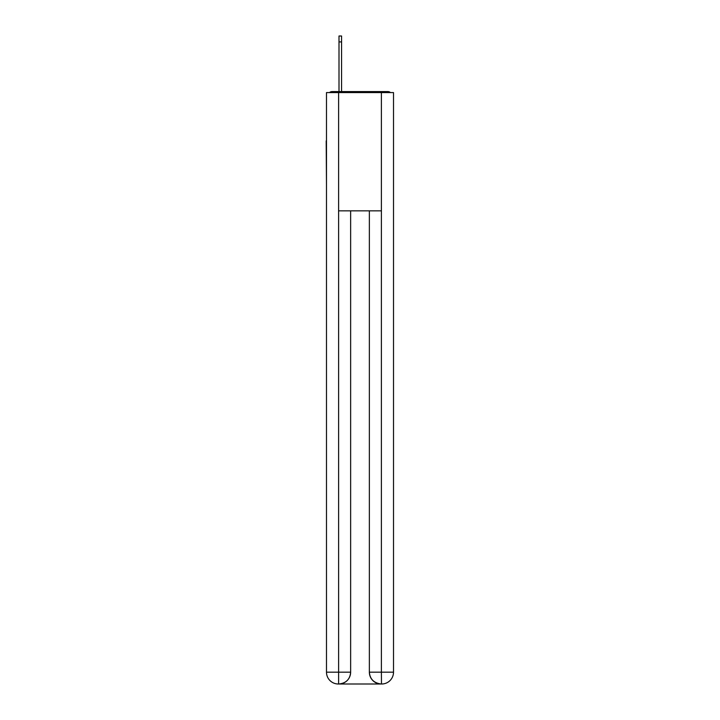<?xml version="1.0" encoding="UTF-8"?>
<svg xmlns="http://www.w3.org/2000/svg" width="720" height="720" viewBox="0 0 720 720"><rect width="100%" height="100%" fill="white"/><g stroke="black" fill="none" stroke-linecap="round" stroke-linejoin="round"><path stroke-width="1.08" d="M393.516 184.842L393.516 101.646M326.484 140.877L326.484 101.646M326.187 140.877L326.484 184.842M390.501 92.583A3.942 3.942 0 0 0 387.891 91.593L332.109 91.593A3.942 3.942 0 0 0 329.499 92.583M332.109 91.593L339.003 91.593L339.003 36L341.568 36L341.568 91.593L344.619 91.593M375.381 91.593L387.891 91.593M338.607 92.583L326.484 92.583L326.484 672.174A11.826 11.826 0 0 0 338.319 684L381.195 684A11.826 11.826 0 0 1 369.36 672.174L369.36 210.861L369.36 672.174C369.963 679.14 373.905 683.082 381.195 684L381.681 684A11.826 11.826 0 0 0 393.516 672.174L393.516 92.583L338.607 92.583L338.607 210.861L381.393 210.861L381.393 92.583M350.64 210.861L350.64 672.174A11.826 11.826 0 0 1 338.805 684C346.122 683.235 350.064 679.293 350.64 672.174L350.64 210.861M369.36 672.174L381.393 672.174L381.483 684M326.484 672.174A11.826 11.826 0 0 0 338.319 684A11.826 11.826 0 0 1 326.484 672.174L338.607 672.174L338.607 684M350.64 672.174L338.607 672.174L338.607 210.861M381.393 210.861L381.393 672.174L393.516 672.174M339.003 41.913L341.568 41.913"/></g></svg>
